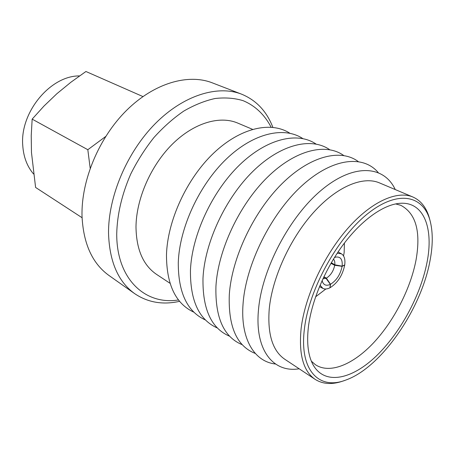 <?xml version="1.0" encoding="UTF-8"?>
<svg xmlns="http://www.w3.org/2000/svg" width="455" height="455" viewBox="0 0 455 455"><rect width="100%" height="100%" fill="white"/><g stroke="black" fill="none" stroke-linecap="round" stroke-linejoin="round"><path stroke-width="0.68" d="M79.534 75.917C50.488 75.53 19.827 112.334 22.75 145.481C23.529 156.958 27.118 166.445 33.511 173.929M272.858 127.337C266.715 111.327 256.324 100.282 241.685 94.208L212.314 82.856C188.262 73.426 154.33 82.924 126.615 110.315C98.94 137.683 81.098 180.481 82.019 216.079C83.35 243.738 92.359 263.553 109.041 275.525L134.754 293.702C147.92 302.529 162.873 305.072 179.606 301.318M241.685 94.208C217.814 84.835 183.581 95.049 155.212 123.697C126.877 152.311 108.171 196.731 108.535 233.29C109.445 261.676 118.181 281.816 134.754 293.702M271.112 127.178C264.719 114.87 255.164 105.64 242.942 100.612C234.353 98.064 225.06 97.359 215.05 98.513C204.773 100.777 194.342 104.974 183.763 111.094C173.281 118.283 163.339 127.099 153.932 137.535C145.026 148.751 137.302 160.916 130.744 174.02C121.866 194.421 117.191 214.356 116.725 233.836C116.531 279.535 145.572 305.356 178.508 299.953M252.542 129.334L237.658 123.049C219.657 115.365 193.75 122.907 172.223 144.298C150.73 165.677 136.216 199.017 135.994 226.903C136.329 249.442 143.177 265.271 156.543 274.376L170.016 283.294M289.892 133.247C271.066 121.03 240.541 127.548 213.6 153.17C186.686 178.724 167.343 220.868 166.473 255.13C166.598 284.784 175.761 303.821 193.955 312.232M302.78 138.565C284.17 126.206 253.606 132.871 226.391 158.971C199.199 184.997 179.424 227.87 178.28 262.558C178.189 292.645 187.267 311.8 205.524 320.019M316.037 144.047C297.672 131.529 267.079 138.348 239.58 164.938C212.11 191.453 191.879 235.093 190.452 270.213C190.122 300.755 199.114 320.024 217.422 328.027M329.676 149.689C311.584 137.012 280.98 143.979 253.196 171.08C225.435 198.107 204.733 242.538 202.998 278.102C202.418 309.116 211.313 328.504 229.678 336.256M343.718 155.508C325.928 142.654 295.329 149.769 267.256 177.405C239.205 204.96 218.008 250.222 215.943 286.246C215.096 317.755 223.877 337.246 242.299 344.731M358.182 161.514C340.727 148.461 310.156 155.724 281.787 183.917C253.441 212.019 231.714 258.15 229.303 294.647C228.16 326.673 236.827 346.272 255.306 353.455M378.179 172.502C363.016 154.598 332.025 157.953 301.381 186.203C270.765 214.299 245.99 264.292 243.101 303.326C240.149 338.924 254.362 361.714 275.525 364.017M395.241 189.559C384.213 165.688 354.462 162.884 322.18 189.485C289.92 215.852 261.864 268.962 258.474 309.963C254.635 350.623 273.591 373.077 299.18 368.789M430.134 220.965L429.867 219.901C427.086 208.498 421.449 200.871 412.941 197.026L379.413 182.876C362.948 175.801 336.865 186.453 313.404 212.621C289.971 238.761 272.153 277.931 269.224 309.093C267.381 334.197 272.59 350.936 284.847 359.302L315.196 379.39C323.107 384.344 332.577 384.822 343.61 380.818L344.651 380.454M412.941 197.026C397.033 190.173 371.098 201.65 347.262 229.007C323.454 256.33 304.804 296.893 301.108 328.76C298.639 354.417 303.337 371.291 315.196 379.39M304.406 328.988C299.117 370.768 319.404 390.418 345.772 380.067C381.068 367.68 420.949 309.855 429.964 260.982C432.841 246.132 433.001 233.176 430.43 222.114C424.316 195.735 398.927 189.109 368.351 213.179C337.809 236.964 308.911 289.204 304.406 328.988M426.978 262.598C433.757 228.996 424.265 202.077 400.889 203.26C384.708 203.942 362.823 218.832 344.116 243.459C325.444 268.097 311.624 300.63 308.41 326.821C306.494 343.758 308.262 356.783 313.717 365.905C325.661 385.254 352.164 379.157 376.12 356.18C400.161 333.117 420.528 295.619 426.978 262.598M311.351 361.168L315.378 364.683C329.96 374.385 353.484 364.324 373.822 342.53C394.195 320.61 410.683 288.402 416.063 259.851C420.994 231.527 415.904 213.35 400.792 205.319L395.64 203.914M315.594 296.831L325.848 288.988M343.559 255.949L344.156 252.508L344.412 243.067M82.071 217.712L35.598 187.443L31.469 152.499L31.23 135.635L32.157 119.13L43.987 106.055L56.864 93.724L70.912 82.23L85.927 71.498L142.921 96.562M32.157 119.13L87.821 149.718L90.181 168.242M105.657 136.511L87.821 149.718M331.308 262.734L334.772 264.787C335.045 262.211 334.607 260.323 333.458 259.128M323.863 276.788L326.377 278.13C330.688 275.383 333.47 271.1 334.704 265.282L330.961 263.337M334.772 264.787L342.132 266.169C342.712 259.538 340.63 256.506 335.881 257.075L334.431 257.547M326.377 278.13L330.512 284.273C336.552 280.468 340.414 274.49 342.103 266.346L334.704 265.282M342.132 266.169L344.731 264.89C345.408 259.333 344.298 255.636 341.404 253.799L337.206 253.225M330.512 284.273L330.046 287.748C337.684 282.925 342.57 275.36 344.708 265.066L342.103 266.346M322.902 278.818L326.002 278.318L323.67 277.192M322.129 280.502L322.532 281.975C323.994 285.279 326.61 286.064 330.381 284.335L326.002 278.318M320.064 285.205L322.862 288.385C324.842 289.352 327.19 289.158 329.915 287.81L330.381 284.335M341.404 253.799L338.065 251.933M322.862 288.385L319.467 286.639"/></g></svg>
